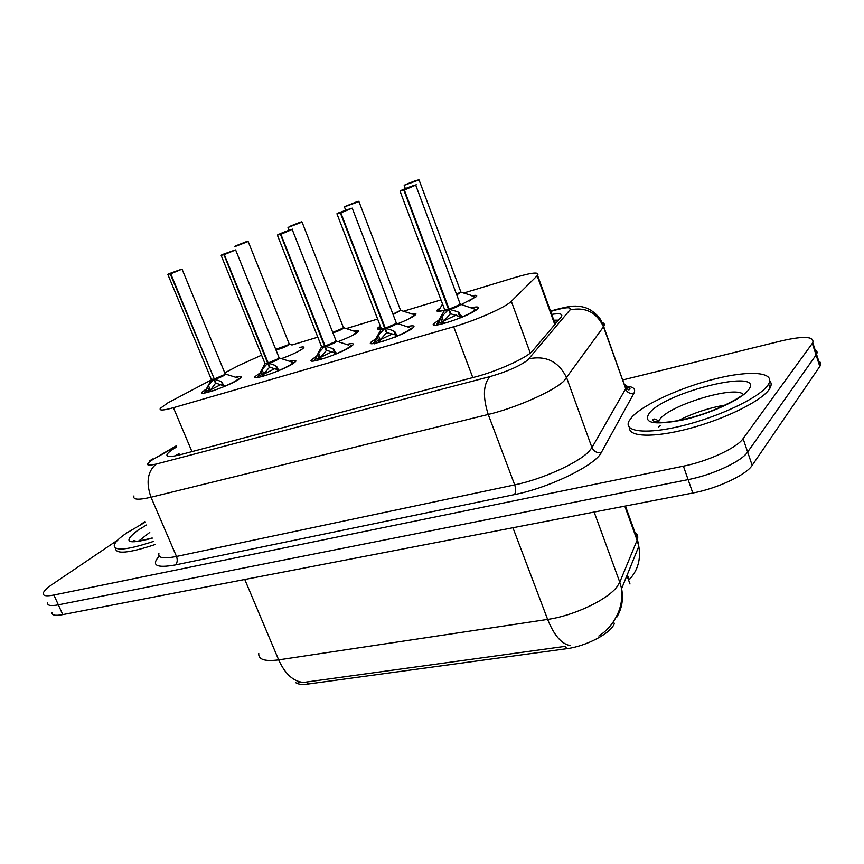 <?xml version="1.0" encoding="UTF-8"?>
<svg xmlns="http://www.w3.org/2000/svg" width="864" height="864" viewBox="0 0 864 864"><rect width="100%" height="100%" fill="white"/><g stroke="black" fill="none" stroke-linecap="round" stroke-linejoin="round"><path stroke-width="1.3" d="M444.614 310.241C438.566 311.753 436.072 311.731 437.141 310.198L440.338 307.832M471.722 295.834C475.848 295.002 477.436 295.24 476.474 296.546L461.279 304.571M381.294 328.882C378.022 329.476 376.78 329.227 377.579 328.136L380.333 326.041M411.221 313.967C415.098 313.157 416.599 313.362 415.735 314.561L413.672 316.213C408.92 319.14 402.041 322.229 393.023 325.48M353.938 331.139C357.577 330.35 359.014 330.512 358.247 331.625L355.828 333.515C351.626 336.042 345.686 338.764 337.986 341.68M299.624 347.414C303.048 346.658 304.43 346.788 303.739 347.814L300.974 349.909C296.071 352.76 289.505 355.687 281.297 358.69M470.923 307.843C476.917 306.504 479.282 306.731 478.008 308.491L476.15 310.068C466.096 317.466 427.82 329.67 433.76 323.654L438.88 320.09M406.966 326.678C412.582 325.382 414.839 325.544 413.705 327.186L411.404 329.065C401.004 336.312 365.504 347.825 370.84 342.284L375.743 338.828M346.594 344.466C351.886 343.202 354.035 343.321 353.03 344.822L350.298 346.993C339.638 354.078 306.59 364.986 311.386 359.878L316.094 356.53M289.526 361.282C294.516 360.05 296.568 360.126 295.682 361.508L292.529 363.938C281.686 370.872 250.808 381.218 255.128 376.52L259.654 373.27M235.483 377.212C240.203 376.013 242.168 376.056 241.38 377.32L237.838 379.976C226.876 386.748 197.91 396.598 201.798 392.267L206.172 389.124M211.172 379.998L167.767 402.926L160.348 408.348C158.976 410.735 163.328 410.519 173.426 407.7L453.676 326.765C475.675 320.544 505.969 307.12 511.315 301.309L537.57 275.357C539.654 271.76 532.375 272.408 515.7 277.279L463.558 293.058M179.086 453.87L179.172 454.982M627.253 574.765L628.43 578.005M295.445 682.42C297.626 684.299 301.871 684.839 308.178 684.018L566.546 648.724C586.181 646.326 611.15 633.139 614.272 623.678L613.516 621.637M261.598 355.18L238.928 365.407L224.77 372.848M440.975 299.894L403.25 311.31M377.633 319.064L346.14 328.601M317.812 337.165L291.978 344.984M321.322 346.01L321.03 345.276M298.091 682.614L303.588 682.43L565.499 646.304M622.631 379.976L782.158 340.718C804.19 335.761 814.406 336.431 812.786 342.738L743.094 438.631L747.641 452.023C741.571 461.441 712.487 474.984 688.111 479.617L58.342 604.843C50.717 606.258 47.153 605.578 47.65 602.78C47.153 605.578 50.717 606.258 58.342 604.843L688.111 479.617C712.487 474.984 741.571 461.441 747.641 452.023L816.08 354.985L747.641 452.023L752.177 465.361C746.183 474.952 717.174 488.538 692.798 493.02L62.759 614.617C55.123 616 51.538 615.254 52.002 612.392M815.098 349.844C817.106 350.816 817.582 352.296 816.534 354.262L816.08 354.985L816.534 354.262C817.582 352.296 817.106 350.816 815.098 349.844M628.387 389.826L629.77 389.502M616.54 617.566C621.918 608.872 623.603 599.227 621.616 588.654L619.78 582.185L637.103 540.238L638.798 546.34C641.012 559.213 637.87 570.294 629.359 579.582L627.782 576.223M818.791 361.195C820.811 362.221 821.297 363.744 820.271 365.753L752.177 465.361M176.699 446.936L174.442 448.286C170.402 450.824 167.962 452.844 167.108 454.356C165.91 457.099 170.316 457.218 180.317 454.691L475.157 376.963C497.426 371.272 527.634 357.469 532.634 350.827L561.352 316.775C563.112 313.891 559.883 313.092 551.664 314.388M743.094 438.631C736.938 447.865 707.778 461.376 683.402 466.16L53.914 595.026C46.289 596.495 42.746 595.868 43.276 593.147C43.956 590.922 47.034 587.952 52.51 584.215L117.774 540.022M140.206 524.837L145.055 521.543M537.57 275.357L555.206 324.097M204.628 393.044L208.429 385.398L213.829 379.231L215.514 383.303L215.708 382.417M170.748 273.802L180.328 269.665L169.452 273.564L182.034 269.125L170.748 273.802L214.326 379.091L221.346 381.586L224.489 386.359C233.258 382.558 238.054 379.858 238.885 378.259L239.414 378.983M167.951 274.709L211.27 379.264L213.829 379.231M214.326 379.091L216.011 383.152L224.348 386.035M170.316 273.661L167.908 274.601L169.441 273.564C167.206 274.612 167.497 274.644 170.316 273.661L177.228 270.713L170.791 273.499M223.938 374.922L214.294 378.983L223.938 374.922L225.104 373.669L225.709 374.209C224.402 375.548 220.838 377.244 215.017 379.318M170.262 273.974L214.24 378.886M223.56 386.834L221.346 381.586M212.004 391.1L209.477 391.338M209.855 390.215L220.741 384.62M215.514 383.303L209.509 391.327L213.937 390.593M239.674 378.81L239.134 378.518M207.49 386.964L208.796 390.096L210.19 389.588L208.429 385.398M244.944 242.222L235.732 245.884L246.694 241.931C248.67 240.991 248.227 241.034 245.333 242.039L242.687 243.41M242.633 243.27L234.436 246.791L248.152 241.51L289.246 344.023C287.399 345.46 283.856 347.047 278.618 348.808L288.176 344.812L289.138 343.732M275.713 349.358L288.176 344.812M247.406 241.596L245.354 242.039M289.278 344.077L291.719 344.909M153.641 541.372C127.019 550.152 113.886 551.351 114.253 544.968C115.279 541.901 119.48 537.872 126.846 532.872L145.314 522.126M155.023 544.568C128.596 553.273 115.441 554.472 115.571 548.165M258.088 377.406L261.997 369.587L267.71 363.215L269.406 367.405L269.6 366.422M224.305 254.61L234.058 250.387L222.566 254.502L235.624 249.923L224.305 254.61L268.24 363.064L275.627 365.569L279.072 370.516M221.216 255.604L264.87 363.258L267.71 363.215M268.24 363.064L269.935 367.243L278.899 370.094M221.195 255.226L222.566 254.502C220.406 255.528 220.828 255.517 223.841 254.47L224.338 254.297M278.024 358.808L268.196 362.956L278.024 358.808L279.04 357.588L279.677 358.182C278.381 359.521 274.817 361.217 268.963 363.29M223.841 254.47L267.667 363.118L268.142 362.837M277.895 371.002L277.376 369.932M265.993 375.365L263.077 375.7L266.198 375.3M263.542 374.328L274.806 368.658M269.406 367.405L263.779 373.907L263.11 375.689L259.783 377.082M293.954 362.999L293.328 362.642M258.034 376.78L257.85 377.449M261.997 369.587L263.779 373.907M314.539 360.904L318.568 352.901L324.616 346.302L326.322 350.611L326.506 349.531M280.908 234.317L290.844 230.008L278.683 234.371C287.032 230.612 295.132 228.301 291.967 229.435L280.908 234.317L325.166 346.129L332.975 348.656L336.722 353.689M277.484 235.008L278.683 234.371C276.62 235.364 277.193 235.31 280.4 234.187L324.572 346.194L321.462 346.356C321.073 346.928 322.11 346.885 324.572 346.194L324.616 346.302M325.166 346.129L326.873 350.449L336.517 353.246M280.4 234.187L280.94 233.993M335.135 341.788L325.123 346.032L335.135 341.788L335.988 340.621L336.658 341.248C335.383 342.598 331.808 344.293 325.933 346.356M335.286 354.294L334.735 353.149M323.006 358.744L319.669 359.186M320.252 357.523L331.895 351.799M326.322 350.611L320.35 357.35L319.702 359.176L323.255 358.668M351.292 346.324L350.59 345.881M314.356 359.91L314.172 360.958M317.552 354.575L318.87 357.89L320.35 357.35L318.568 352.901M374.555 343.807L374.296 342.598L378.389 335.254L384.134 329.065L384.793 328.406L386.51 332.856L386.694 331.646M340.826 212.836L350.946 208.44L338.072 213.062L352.21 208.138L340.826 212.836L385.376 328.234L393.638 330.761L397.721 335.891M337.036 214.067L381.272 328.471C380.84 329.119 382.007 329.065 384.75 328.298L384.793 328.406M385.376 328.234L387.094 332.683L397.483 335.426M337.036 213.613L338.072 213.062C336.107 214.024 336.852 213.916 340.286 212.717L340.848 212.512M395.539 323.795L385.344 328.126L395.539 323.795L396.22 322.682M340.286 212.717L384.75 328.298L385.279 327.974M395.993 336.604L393.638 330.761M383.324 341.172L379.512 341.723M380.279 339.714L392.278 333.979M386.51 332.856L380.182 339.844L379.555 341.712L383.605 341.075M411.944 328.698L411.156 328.158M373.885 342.436L373.691 343.516M377.32 336.982L378.648 340.405L380.182 339.844L378.389 335.254M437.454 324.94L441.742 316.57L448.546 309.452L450.274 314.042L450.446 312.692M404.363 190.058L414.677 185.576C419.731 183.168 405.475 188.287 401.015 190.48C408.229 187.078 419.537 183.654 415.487 185.144L404.363 190.058L449.161 309.269L457.909 311.796L462.37 317.034M400.14 190.944L401.015 190.48C399.179 191.408 400.097 191.225 403.78 189.94L448.502 309.344C445.424 310.198 444.128 310.273 444.614 309.55C444.128 310.262 445.424 310.198 448.502 309.344L448.546 309.452M449.161 309.269L450.889 313.859L459.691 316.58L462.1 316.537M403.78 189.94L410.443 187.045L404.384 189.734M459.518 304.722L460.22 304.16C458.352 305.672 454.658 307.336 449.129 309.161L459.518 304.722L449.129 309.161M448.502 309.344L449.064 308.988M460.307 317.876L459.691 316.58M447.217 322.542L442.897 323.222M443.88 320.825L456.257 315.09M450.274 314.042L443.556 321.3L442.94 323.212L447.552 322.445M476.215 310.025L475.351 309.398M436.892 324.022L436.676 325.048M441.742 316.57L443.556 321.3M298.544 222.88L289.17 226.606L300.726 222.437C302.616 221.53 302.033 221.616 298.966 222.685L296.384 224.046M296.32 223.895L287.993 227.459L302.054 222.08L343.44 327.618C341.593 329.065 338.04 330.653 332.759 332.413L343.904 327.866C342.446 329.249 338.796 330.923 332.942 332.899M342.49 328.331L332.759 332.413M301.342 222.145L298.976 222.685M349.229 329.389L346.183 328.612M355.082 202.478L345.535 206.269L353.041 203.623M352.976 203.45L344.552 206.788M399.762 310.964L392.926 314.086L399.762 310.964L400.432 309.971M355.525 202.273L355.547 202.262C362.275 200.275 356.854 201.809 358.938 201.582L344.509 206.852M406.372 312.142L403.65 311.45M379.231 328.59L379.058 329.184M414.806 180.922L405.097 184.777L412.895 182.034M412.819 181.85L404.255 185.231M460.242 292.615L456.592 294.473L460.76 291.676M418.403 179.928L415.303 180.695M767.502 385.7C758.689 397.937 719.086 416.74 682.754 425.671C646.326 434.732 623.063 431.935 629.068 420.962L632.135 416.804C643.982 404.125 681.286 387.202 715.511 378.767C749.79 370.192 775.483 371.909 768.636 383.994L767.502 385.7M769.748 380.97C771.541 382.795 771.617 385.171 770.008 388.109L768.884 389.826C760.45 401.566 724.162 419.321 689.008 428.598C653.789 437.994 628.214 437 629.575 427.615M629.996 583.999L626.929 575.575M566.546 648.724L565.618 646.294M308.178 684.018L307.271 681.869M556.826 322.164L554.494 322.207M191.948 451.624L173.426 407.7M554.796 324.572L537.16 275.778M530.28 353.063L511.315 301.309M472.792 377.59L453.676 326.765M570.629 645.656C561.827 644.36 554.159 635.612 547.636 619.412C573.955 615.762 608.159 599.432 617.339 586.321L619.78 582.185L594.14 512.06M624.802 506.142L637.103 540.238L637.438 539.309C638.291 536.339 637.448 533.995 634.9 532.278M258.768 653.476C258.228 659.524 264.859 661.662 278.672 659.869C285.12 674.082 293.425 681.599 303.588 682.43M244.771 579.496L278.672 659.869L547.636 619.412L512.924 527.742M692.798 493.02L683.402 466.16M62.759 614.617L53.914 595.026M819.817 366.487L812.333 343.44M176.407 446.245L152.809 459.529C144.817 464.886 145.951 466.398 156.2 464.065L489.996 376.596C506.412 371.876 518.908 366.444 527.494 360.288L569.948 309.938C571.687 306.968 566.741 307.055 555.109 310.176L550.606 311.461M602.23 322.553C604.444 323.233 604.93 324.562 603.688 326.527L563.792 381.186C552.938 391.478 515.776 407.905 488.236 414.461L150.995 497.232C138.229 500.202 132.559 499.77 133.974 495.936M626.227 386.176C633.463 386.683 636.023 389.059 633.906 393.282L601.355 452.455C595.588 465.145 549.32 487.782 514.339 494.629L175.252 564.959C177.358 562.939 177.768 560.11 176.494 556.459L150.995 497.232C145.832 482.35 147.571 471.29 156.2 464.065M489.996 376.596C483.224 384.199 482.641 396.824 488.236 414.461L514.696 484.877C542.3 479.282 578.923 462.629 589.194 451.159L591.959 447.595L566.741 378.011C558.943 361.768 546.383 355.352 529.07 358.765M175.252 564.959C156.287 568.307 150.941 565.358 159.203 556.124M158.9 553.511C157.799 558.004 163.663 558.986 176.494 556.459L514.696 484.877C516.078 489.186 515.959 492.437 514.339 494.629M569.948 309.938C585.457 306.709 596.646 312.325 603.482 326.808L625.72 388.692C626.832 386.446 626.249 384.815 623.981 383.8M601.355 452.455C596.992 453.19 593.86 451.57 591.959 447.595L625.536 389.027C627.21 392.58 629.996 393.995 633.906 393.282M555.109 310.176L557.366 309.161M155.65 457.855L176.234 445.835M213.278 379.836L211.399 379.577M213.797 379.145L211.28 379.544M225.104 373.669L225.234 373.982C223.344 375.494 219.694 377.168 214.294 378.994M204.682 392.137L211.194 380.03M237.373 377.795L225.234 373.982L182.034 269.125M209.477 391.198L206.118 392.742M222.404 382.579L223.668 386.791M204.908 391.727L208.796 390.096L209.423 391.36M289.246 344.034L289.699 344.272C286.189 346.702 281.599 348.592 275.94 349.92M302.789 348.7L298.231 351.443M138.542 541.188L149.764 532.408M152.258 538.164C127.202 544.838 122.353 542.246 137.7 530.377L146.545 524.977M267.127 363.83L265.021 363.614M223.787 254.794L221.184 255.247M267.678 363.118L264.881 363.571M279.04 357.599L279.18 357.944C277.29 359.467 273.64 361.13 268.207 362.966M258.152 376.52L264.773 364.068M291.46 361.897L293.134 362.426C292.313 364.036 287.615 366.703 279.05 370.418M275.627 365.569L277.387 369.911M276.761 366.574L278.014 370.958M261.025 371.207L262.343 374.436L263.747 373.907M258.379 376.088L262.343 374.436L263.023 375.721M323.989 346.939C321.689 347.522 320.89 347.458 321.592 346.745M280.357 234.511L277.441 235.073M348.592 345.114L336.139 341.021C334.271 342.533 330.599 344.207 325.134 346.032M314.593 360.029L321.343 347.209M350.957 346.561L350.438 345.708C349.607 347.339 345.028 349.963 336.69 353.581M319.702 359.176L316.462 360.536M332.975 348.656L334.735 353.128M334.184 349.672L335.405 354.24M314.831 359.586L318.87 357.89L319.615 359.208M384.134 329.065C381.586 329.713 380.668 329.659 381.38 328.903M396.371 323.06L396.922 323.352C395.669 324.702 392.094 326.398 386.197 328.46M340.243 213.041L336.971 213.71M384.761 328.309L381.262 328.86M409.018 327.37L396.392 323.125C394.524 324.637 390.841 326.311 385.344 328.136M374.296 342.598L374.544 340.924L381.143 329.389M411.566 328.946L411.07 328.05C410.227 329.67 405.767 332.24 397.678 335.761M379.555 341.712L376.402 343.03M394.924 331.798L396.263 335.254L395.518 337.057M374.522 342.144L378.648 340.405L379.469 341.744M447.844 310.144C445.003 310.867 443.956 310.824 444.69 310.014M460.177 304.074L460.771 304.398C459.529 305.737 455.954 307.444 450.025 309.496M403.747 190.285L400.075 191.063M437.519 324.119L437.616 322.25L444.452 310.511M473.051 308.567L475.308 309.334C474.466 310.954 470.135 313.47 462.305 316.883M442.94 323.212L439.884 324.497M457.909 311.796L459.702 316.57M459.292 312.854L460.436 317.822M440.629 318.341L441.968 321.883L443.524 321.3M437.756 323.654L441.968 321.883L442.854 323.244M343.451 327.65L356.951 332.111L352.188 335.545M356.476 331.625L357.275 332.521M413.748 314.453L400.572 310.349L393.109 314.582M358.247 201.614L358.938 201.582L400.572 310.338L392.926 314.086M414.752 315.468L414.428 315.025L409.05 318.794M381.154 328.73C378.994 328.936 378.54 328.471 379.793 327.337L380.419 326.246M474.206 296.33L460.912 292.097L456.786 294.991M456.592 294.473L460.912 292.086L419.051 179.917L404.201 185.317M475.459 297.454L475.135 296.989L469.055 301.126M444.496 310.241C439.258 311.407 437.573 311.116 439.441 309.377L442.541 304.052M658.098 422.302L660.172 418.846C671.36 404.568 734.411 385.549 742.997 394.189M748.321 390.118C741.215 399.611 709.474 414.094 682.376 420.066C653.346 425.477 642.416 423.058 649.588 412.798C666.997 391.252 766.616 367.448 748.321 390.118M678.575 420.509C693.187 413.089 708.707 407.938 725.134 405.065M558.5 320.177L553.759 320.166M176.072 455.36L178.47 453.924M201.798 392.267L202.187 393.196M255.128 376.52L255.55 377.557M311.386 359.878L311.85 361.033M370.84 342.284L371.347 343.58M433.76 323.654L434.3 325.091M377.579 328.136L377.978 329.152M598.849 636.001C608.008 630.212 614.768 621.68 619.132 610.416C621.562 603.396 622.393 596.138 621.616 588.654L638.798 546.34L637.438 539.309L625.439 506.023M820.271 365.753L812.786 342.738M167.94 456.311L167.108 454.356M550.487 311.105L556.427 309.42C574.625 304.765 575.813 306.223 580.856 306.569C584.41 307.292 590.803 308.07 599.627 318.028C603.763 325.35 603.04 324.659 603.688 326.527L625.72 388.692L629.51 389.653C630.86 388.454 629.359 387.472 625.007 386.694M149.364 460.966L152.896 458.881M136.62 541.35L133.542 540.562C132.062 542.311 138.283 541.458 152.183 537.991M293.663 363.215L293.134 362.426L279.18 357.944L235.624 249.923M292.259 229.619L336.139 341.021M277.484 235.418L321.451 346.345M352.21 208.138L396.392 323.125M475.859 310.694L475.308 309.334L460.21 304.16M415.789 185.36L460.22 304.16M400.14 191.43L444.614 309.539M288.047 227.578L289.084 230.213M344.552 207.198L345.611 209.952M404.244 185.663L405.356 188.611M660.139 425.66L658.53 426.989M658.984 422.377L658.552 421.135C656.208 419.224 654.458 418.608 653.324 419.267C651.283 420.8 654.458 421.859 662.828 422.431C670.907 422.118 680.897 420.347 692.788 417.118C712.951 411.847 734.486 400.831 740.74 396.252M768.636 383.994L770.008 388.109"/></g></svg>
